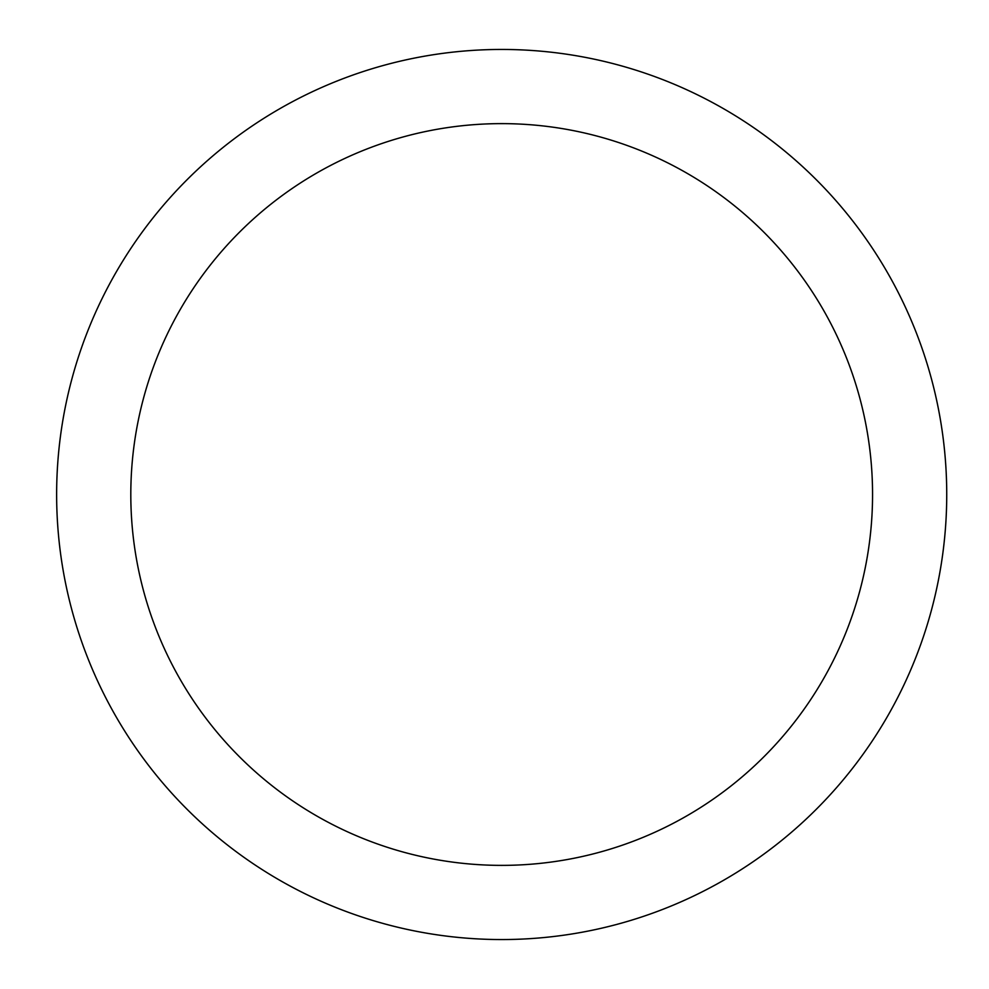 <?xml version="1.0" encoding="UTF-8"?>
<svg xmlns="http://www.w3.org/2000/svg" width="989" height="989" viewBox="0 0 989 989"><rect width="100%" height="100%" fill="white"/><g stroke="black" fill="none" stroke-linecap="round" stroke-linejoin="round"><path stroke-width="1.48" d="M501.683 49.45A445.05 445.05 0 0 1 946.733 494.5A445.05 445.05 0 0 1 501.683 939.55A445.05 445.05 0 0 1 56.633 494.5A445.05 445.05 0 0 1 501.683 49.45M501.683 865.375A370.875 370.875 0 0 1 130.808 494.5A370.875 370.875 0 0 1 501.683 123.625A370.875 370.875 0 0 1 872.558 494.5A370.875 370.875 0 0 1 501.683 865.375"/></g></svg>

